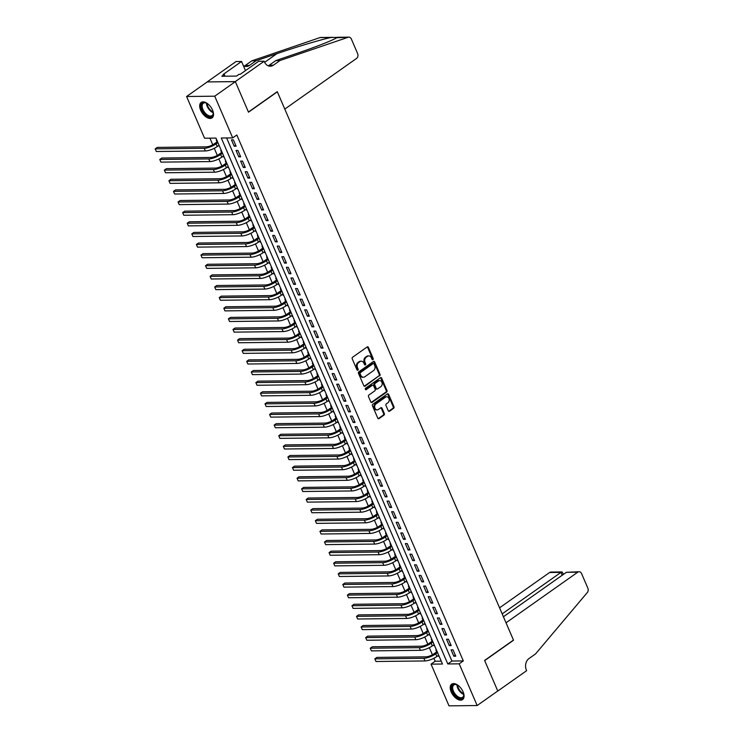 <?xml version="1.0" encoding="UTF-8"?>
<svg xmlns="http://www.w3.org/2000/svg" width="743" height="743" viewBox="0 0 743 743"><rect width="100%" height="100%" fill="white"/><g stroke="black" fill="none" stroke-linecap="round" stroke-linejoin="round"><path stroke-width="1.11" d="M372.94 359.64A0.836 0.65 89.4 0 0 373.19 358.507L368.426 347.427A1.189 0.929 89.4 0 0 367.163 346.962L352.6 357.234A1.189 0.929 89.4 0 0 352.238 358.85L357.011 369.93A0.836 0.65 89.4 0 0 358.145 369.132L357.522 367.701A3.808 2.963 89.4 0 1 358.674 362.538L359.891 361.674A3.808 2.963 89.4 0 1 361.284 361.209A3.808 2.963 89.4 0 1 363.921 363.188L364.534 364.618A0.836 0.65 89.4 0 0 365.667 363.819L365.054 362.389A3.808 2.963 89.4 0 1 366.206 357.225L367.413 356.371A3.808 2.963 89.4 0 1 368.807 355.897A3.808 2.963 89.4 0 1 371.444 357.875L372.057 359.315A0.836 0.65 89.4 0 0 372.94 359.64M372.252 359.593A0.836 0.65 89.4 0 0 372.429 358.516L367.664 347.436A1.189 0.929 89.4 0 0 367.218 346.925M357.207 370.209A0.836 0.65 89.4 0 0 357.383 369.141L356.77 367.711L357.522 367.701M364.729 364.897A0.836 0.65 89.4 0 0 364.906 363.829L364.293 362.398L365.054 362.389M451.205 691.947A9.445 5.229 54.8 0 1 451.688 684.154A9.445 5.229 54.8 0 1 463.075 691.807A9.445 5.229 54.8 0 1 462.583 699.6A9.445 5.229 54.8 0 1 451.205 691.947M200.675 110.233A9.445 5.229 54.8 0 1 201.167 102.441A9.445 5.229 54.8 0 1 212.544 110.094A9.445 5.229 54.8 0 1 212.061 117.886A9.445 5.229 54.8 0 1 200.675 110.233M388.255 410.749A1.189 0.929 89.4 0 0 389.508 411.213L393.595 408.334A1.189 0.929 89.4 0 0 393.957 406.718L388.654 394.412A1.189 0.929 89.4 0 0 387.4 393.939L372.837 404.22A1.189 0.929 89.4 0 0 372.475 405.836L377.769 418.142A1.189 0.929 89.4 0 0 379.032 418.615L383.964 415.133A1.189 0.929 89.4 0 0 384.326 413.517L382.06 408.251A1.189 0.929 89.4 0 0 380.797 407.777L378.354 409.504A3.176 2.48 89.4 0 1 377.184 409.895A3.176 2.48 89.4 0 1 374.76 407.517A3.176 2.48 89.4 0 1 375.949 403.923L385.533 397.161A3.176 2.48 89.4 0 1 386.704 396.771A3.176 2.48 89.4 0 1 389.128 399.149A3.176 2.48 89.4 0 1 387.939 402.734L386.341 403.867A1.189 0.929 89.4 0 0 385.979 405.483L388.255 410.749M264.174 61.232L235.317 81.591L248.431 112.035L277.278 91.668L284.783 109.091L356.501 58.474A3.631 2.833 89.4 0 0 357.606 53.542L351.355 39.035A3.631 2.833 89.4 0 0 348.839 37.15A3.631 2.833 89.4 0 0 348.142 37.271L279.99 60.527L273.396 65.18A8.479 6.603 -90.6 0 1 270.294 66.22A8.479 6.603 -90.6 0 1 264.424 61.818L264.174 61.232L258.657 61.288L240.193 74.328L238.977 74.337L236.506 76.083L221.823 76.25L224.293 74.504L223.076 74.523L241.54 61.483L236.023 61.548L207.176 81.916L235.345 81.646L248.496 112.193L277.353 91.826L513.459 640.076L484.612 660.434L497.764 690.981L477.155 705.534L449.013 705.85L431.051 664.149L442.466 664.019L215.962 138.087L204.548 138.217L186.595 96.506L214.736 96.191L232.698 137.892L221.284 138.022L447.788 663.954L459.202 663.824L477.155 705.534M235.345 81.646L214.736 96.191M226.634 137.966L451.911 661.047L463.316 660.917L236.822 134.985L232.698 137.892M463.316 660.917L459.202 663.824M379.627 375.902A1.189 0.929 89.4 0 0 379.989 374.286L374.686 361.98A1.189 0.929 89.4 0 0 373.432 361.507L358.869 371.788A1.189 0.929 89.4 0 0 358.507 373.404L363.801 385.71A1.189 0.929 89.4 0 0 365.064 386.184L378.865 375.912A1.189 0.929 89.4 0 0 379.227 374.296L373.924 361.99A1.189 0.929 89.4 0 0 373.488 361.469M381.67 378.196L386.973 390.502A1.189 0.929 89.4 0 1 386.611 392.118L372.048 402.4A1.189 0.929 89.4 0 1 370.785 401.926L368.519 396.66A1.189 0.929 89.4 0 1 368.881 395.044L374.788 390.874A1.189 0.929 89.4 0 0 375.15 389.258L373.645 385.766A1.189 0.929 89.4 0 0 372.382 385.292L366.234 389.638A0.836 0.65 89.4 0 1 365.602 388.171L380.416 377.723A1.189 0.929 89.4 0 1 381.67 378.196L380.908 378.206L386.211 390.512L386.973 390.502M438.268 655.549L438.63 656.394L439.057 656.097M436.429 650.014L435.89 650.023L436.689 651.88M433.689 644.924L434.051 645.769L434.479 645.472M431.859 639.389L431.311 639.398L432.11 641.255M429.12 634.299L429.482 635.144L429.9 634.847M427.281 628.764L426.733 628.773L427.531 630.631M424.541 623.674L424.903 624.519L425.321 624.222M422.702 618.139L422.154 618.148L422.962 620.006M419.962 613.049L420.324 613.894L420.752 613.597M418.133 607.514L417.585 607.523L418.383 609.381M415.383 602.424L415.755 603.27L416.173 602.972M413.554 596.889L413.006 596.898L413.805 598.756M410.814 591.799L411.176 592.645L411.594 592.347M408.975 586.264L408.427 586.273L409.235 588.131M406.235 581.175L406.597 582.02L407.025 581.723M404.406 575.639L403.858 575.649L404.656 577.506M401.657 570.55L402.028 571.395L402.446 571.098M399.827 565.014L399.279 565.024L400.078 566.881M397.087 559.925L397.449 560.77L397.867 560.473M395.248 554.389L394.7 554.399L395.508 556.256M392.508 549.3L392.871 550.145L393.298 549.848M390.679 543.765L390.131 543.774L390.929 545.631M387.93 538.675L388.301 539.52L388.719 539.223M386.1 533.14L385.552 533.149L386.351 535.006M383.36 528.05L383.722 528.895L384.14 528.598M381.521 522.515L380.973 522.524L381.781 524.382M378.781 517.425L379.144 518.27L379.571 517.973M376.952 511.89L376.404 511.899L377.203 513.757M374.203 506.8L374.574 507.645L374.992 507.348M372.373 501.265L371.825 501.274L372.624 503.132M369.633 496.175L369.995 497.021L370.413 496.723M367.794 490.64L367.246 490.649L368.045 492.507M365.054 485.55L365.417 486.396L365.844 486.098M363.216 480.015L362.677 480.024L363.476 481.882M360.476 474.926L360.847 475.771L361.265 475.474M358.646 469.39L358.098 469.4L358.897 471.257M355.906 464.301L356.269 465.146L356.686 464.849M354.067 458.765L353.519 458.775L354.318 460.632M351.328 453.676L351.69 454.521L352.117 454.224M349.489 448.14L348.95 448.15L349.749 450.007M346.749 443.051L347.111 443.896L347.538 443.599M344.919 437.516L344.371 437.525L345.17 439.382M342.179 432.426L342.542 433.271L342.96 432.974M340.34 426.891L339.792 426.9L340.591 428.757M337.601 421.801L337.963 422.646L338.381 422.349M335.762 416.266L335.214 416.275L336.022 418.133M333.022 411.176L333.384 412.021L333.811 411.724M331.192 405.641L330.644 405.65L331.443 407.508M328.443 400.551L328.815 401.396L329.233 401.099M326.614 395.016L326.066 395.025L326.864 396.883M323.874 389.926L324.236 390.772L324.654 390.474M322.035 384.391L321.487 384.4L322.295 386.258M319.295 379.301L319.657 380.147L320.084 379.849M317.465 373.766L316.917 373.775L317.716 375.633M314.716 368.677L315.088 369.522L315.506 369.225M312.887 363.141L312.339 363.151L313.137 365.008M310.147 358.052L310.509 358.897L310.927 358.6M308.308 352.516L307.76 352.526L308.568 354.383M305.568 347.427L305.93 348.272L306.357 347.975M303.738 341.891L303.19 341.901L303.989 343.758M300.989 336.802L301.361 337.647L301.779 337.35M299.16 331.267L298.612 331.276L299.41 333.133M296.42 326.177L296.782 327.022L297.2 326.725M294.581 320.642L294.033 320.651L294.841 322.508M291.841 315.552L292.203 316.397L292.631 316.1M290.011 310.017L289.464 310.026L290.262 311.884M287.262 304.927L287.634 305.772L288.052 305.475M285.433 299.392L284.885 299.401L285.684 301.259M282.693 294.302L283.055 295.147L283.473 294.85M280.854 288.767L280.306 288.776L281.105 290.634M278.114 283.677L278.476 284.523L278.904 284.225M276.275 278.142L275.737 278.151L276.535 280.009M273.535 273.053L273.898 273.898L274.325 273.6M271.706 267.517L271.158 267.526L271.957 269.384M268.966 262.428L269.328 263.273L269.746 262.976M267.127 256.892L266.579 256.902L267.378 258.759M264.387 251.803L264.749 252.648L265.177 252.351M262.548 246.267L262.01 246.277L262.808 248.134M259.809 241.178L260.171 242.023L260.598 241.726M257.979 235.642L257.431 235.652L258.23 237.509M255.239 230.553L255.601 231.398L256.019 231.101M253.4 225.018L252.852 225.027L253.651 226.884M250.66 219.928L251.023 220.773L251.44 220.476M248.821 214.393L248.273 214.402L249.081 216.259M246.082 209.303L246.444 210.148L246.871 209.851M244.252 203.768L243.704 203.777L244.503 205.635M241.503 198.678L241.874 199.523L242.292 199.226M239.673 193.143L239.125 193.152L239.924 195.01M236.933 188.053L237.296 188.898L237.714 188.601M235.094 182.518L234.547 182.527L235.355 184.385M232.355 177.428L232.717 178.274L233.144 177.976M230.525 171.893L229.977 171.902L230.776 173.76M227.776 166.803L228.147 167.649L228.565 167.351M225.946 161.268L225.398 161.277L226.197 163.135M223.206 156.179L223.569 157.024L223.987 156.727M221.368 150.643L220.82 150.653L221.628 152.51M236.107 146.204L233.358 139.833L231.463 139.851L234.203 146.222L236.107 146.204M240.686 156.829L237.936 150.457L236.033 150.476L238.782 156.847L240.686 156.829M245.255 167.454L242.515 161.082L240.611 161.101L243.36 167.472L245.255 167.454M249.834 178.079L247.094 171.707L245.19 171.726L247.93 178.097L249.834 178.079M254.412 188.703L251.663 182.332L249.759 182.351L252.509 188.722L254.412 188.703M258.991 199.328L256.242 192.957L254.338 192.976L257.087 199.347L258.991 199.328M263.561 209.953L260.821 203.582L258.917 203.601L261.657 209.972L263.561 209.953M268.139 220.578L265.39 214.207L263.496 214.225L266.235 220.597L268.139 220.578M272.718 231.203L269.969 224.832L268.065 224.85L270.814 231.222L272.718 231.203M277.288 241.828L274.548 235.457L272.644 235.475L275.384 241.846L277.288 241.828M281.866 252.453L279.117 246.082L277.223 246.1L279.962 252.471L281.866 252.453M286.445 263.078L283.696 256.706L281.792 256.725L284.541 263.096L286.445 263.078M291.015 273.703L288.275 267.331L286.371 267.35L289.12 273.721L291.015 273.703M295.593 284.328L292.844 277.956L290.95 277.975L293.689 284.346L295.593 284.328M300.172 294.952L297.423 288.581L295.519 288.6L298.268 294.971L300.172 294.952M304.741 305.577L302.002 299.206L300.098 299.225L302.847 305.596L304.741 305.577M309.32 316.202L306.571 309.831L304.676 309.85L307.416 316.221L309.32 316.202M313.899 326.827L311.15 320.456L309.246 320.474L311.995 326.846L313.899 326.827M318.468 337.452L315.729 331.081L313.825 331.099L316.574 337.471L318.468 337.452M323.047 348.077L320.298 341.706L318.403 341.724L321.143 348.096L323.047 348.077M327.626 358.702L324.877 352.331L322.973 352.349L325.722 358.72L327.626 358.702M332.195 369.327L329.455 362.955L327.552 362.974L330.301 369.345L332.195 369.327M336.774 379.952L334.034 373.58L332.13 373.599L334.87 379.97L336.774 379.952M341.353 390.577L338.604 384.205L336.7 384.224L339.449 390.595L341.353 390.577M345.932 401.201L343.182 394.83L341.278 394.849L344.028 401.22L345.932 401.201M350.501 411.826L347.761 405.455L345.857 405.474L348.597 411.845L350.501 411.826M355.08 422.451L352.331 416.08L350.436 416.099L353.176 422.47L355.08 422.451M359.658 433.076L356.909 426.705L355.005 426.723L357.754 433.095L359.658 433.076M364.228 443.701L361.488 437.33L359.584 437.348L362.333 443.72L364.228 443.701M368.807 454.326L366.058 447.955L364.163 447.973L366.903 454.344L368.807 454.326M373.385 464.951L370.636 458.58L368.732 458.598L371.481 464.969L373.385 464.951M377.955 475.576L375.215 469.204L373.311 469.223L376.06 475.594L377.955 475.576M382.534 486.201L379.784 479.829L377.89 479.848L380.63 486.219L382.534 486.201M387.112 496.826L384.363 490.454L382.459 490.473L385.208 496.844L387.112 496.826M391.682 507.45L388.942 501.079L387.038 501.098L389.787 507.469L391.682 507.45M396.26 518.075L393.511 511.704L391.617 511.723L394.357 518.094L396.26 518.075M400.839 528.7L398.09 522.329L396.186 522.348L398.935 528.719L400.839 528.7M405.409 539.325L402.669 532.954L400.765 532.972L403.514 539.344L405.409 539.325M409.987 549.95L407.238 543.579L405.344 543.597L408.083 549.969L409.987 549.95M414.566 560.575L411.817 554.204L409.913 554.222L412.662 560.593L414.566 560.575M419.136 571.2L416.396 564.829L414.492 564.847L417.241 571.218L419.136 571.2M423.714 581.825L420.975 575.453L419.071 575.472L421.81 581.843L423.714 581.825M428.293 592.45L425.544 586.078L423.64 586.097L426.389 592.468L428.293 592.45M432.872 603.075L430.123 596.703L428.219 596.722L430.968 603.093L432.872 603.075M437.441 613.699L434.701 607.328L432.797 607.347L435.537 613.718L437.441 613.699M442.02 624.324L439.271 617.953L437.376 617.972L440.116 624.343L442.02 624.324M446.599 634.949L443.85 628.578L441.946 628.597L444.695 634.968L446.599 634.949M451.168 645.574L448.428 639.203L446.524 639.221L449.274 645.593L451.168 645.574M451.103 649.846L453.843 656.218L455.747 656.199L452.998 649.828L451.103 649.846M209.897 138.152L212.758 144.783M214.263 148.294L217.327 155.408M218.841 158.918L221.906 166.033M223.42 169.543L226.485 176.658M227.99 180.168L231.064 187.282M232.568 190.793L235.633 197.907M237.147 201.418L240.212 208.532M241.726 212.043L244.791 219.157M246.295 222.668L249.36 229.782M250.874 233.293L253.939 240.407M255.453 243.918L258.518 251.032M260.022 254.543L263.087 261.657M264.601 265.167L267.666 272.282M269.18 275.792L272.244 282.907M273.749 286.417L276.814 293.531M278.328 297.042L281.393 304.156M282.907 307.667L285.971 314.781M287.476 318.292L290.541 325.406M292.055 328.917L295.12 336.031M296.633 339.542L299.698 346.656M301.203 350.167L304.268 357.281M305.782 360.792L308.847 367.906M310.36 371.416L313.425 378.531M314.939 382.041L318.004 389.156M319.509 392.666L322.573 399.78M324.087 403.291L327.152 410.405M328.666 413.916L331.731 421.03M333.236 424.541L336.3 431.655M337.814 435.166L340.879 442.28M342.393 445.791L345.458 452.905M346.962 456.416L350.027 463.53M351.541 467.041L354.606 474.155M356.12 477.665L359.185 484.78M360.689 488.29L363.754 495.405M365.268 498.915L368.333 506.029M369.847 509.54L372.912 516.654M374.416 520.165L377.481 527.279M378.995 530.79L382.06 537.904M383.574 541.415L386.639 548.529M388.143 552.04L391.208 559.154M392.722 562.665L395.787 569.779M397.301 573.29L400.366 580.404M401.879 583.914L404.944 591.029M406.449 594.539L409.514 601.654M411.028 605.164L414.092 612.278M415.606 615.789L418.671 622.903M420.176 626.414L423.241 633.528M424.755 637.039L427.819 644.153M429.333 647.664L432.398 654.778M433.903 658.289L435.175 661.242L441.24 661.168M216.798 140.018L216.25 140.028L217.049 141.885M218.628 145.554L219.538 146.39M223.569 157.024L224.117 157.014M228.147 167.649L228.695 167.639M232.717 178.274L233.265 178.264M237.296 188.898L237.844 188.889M241.874 199.523L242.422 199.514M246.444 210.148L246.992 210.139M251.023 220.773L251.571 220.764M255.601 231.398L256.149 231.389M260.171 242.023L260.719 242.014M264.749 252.648L265.297 252.639M269.328 263.273L269.876 263.263M273.898 273.898L274.446 273.888M278.476 284.523L279.024 284.513M283.055 295.147L283.603 295.138M287.634 305.772L288.173 305.763M292.203 316.397L292.751 316.388M296.782 327.022L297.33 327.013M301.361 337.647L301.899 337.638M305.93 348.272L306.478 348.263M310.509 358.897L311.057 358.888M315.088 369.522L315.636 369.512M319.657 380.147L320.205 380.137M324.236 390.772L324.784 390.762M328.815 401.396L329.363 401.387M333.384 412.021L333.932 412.012M337.963 422.646L338.511 422.637M342.542 433.271L343.09 433.262M347.111 443.896L347.659 443.887M351.69 454.521L352.238 454.512M356.269 465.146L356.816 465.137M360.847 475.771L361.386 475.761M365.417 486.396L365.965 486.386M369.995 497.021L370.543 497.011M374.574 507.645L375.113 507.636M379.144 518.27L379.692 518.261M383.722 528.895L384.27 528.886M388.301 539.52L388.849 539.511M392.871 550.145L393.418 550.136M397.449 560.77L397.997 560.761M402.028 571.395L402.576 571.386M406.597 582.02L407.145 582.01M411.176 592.645L411.724 592.635M415.755 603.27L416.303 603.26M420.324 613.894L420.872 613.885M424.903 624.519L425.451 624.51M429.482 635.144L430.03 635.135M434.051 645.769L434.599 645.76M438.63 656.394L439.178 656.385M207.195 81.962L186.595 96.506M435.175 661.242L431.051 664.149M451.911 661.047L447.788 663.954M234.203 146.222L235.67 145.191M238.782 156.847L240.249 155.816M243.36 167.472L244.819 166.441M247.93 178.097L249.397 177.066M252.509 188.722L253.976 187.691M257.087 199.347L258.555 198.316M261.657 209.972L263.124 208.941M266.235 220.597L267.703 219.566M270.814 231.222L272.282 230.191M275.384 241.846L276.851 240.816M279.962 252.471L281.43 251.44M284.541 263.096L286.009 262.065M289.12 273.721L290.578 272.69M293.689 284.346L295.157 283.315M298.268 294.971L299.735 293.94M302.847 305.596L304.305 304.565M307.416 316.221L308.884 315.19M311.995 326.846L313.462 325.815M316.574 337.471L318.032 336.44M321.143 348.096L322.611 347.065M325.722 358.72L327.189 357.689M330.301 369.345L331.759 368.314M334.87 379.97L336.338 378.939M339.449 390.595L340.916 389.564M344.028 401.22L345.495 400.189M348.597 411.845L350.064 410.814M353.176 422.47L354.643 421.439M357.754 433.095L359.222 432.064M362.333 443.72L363.791 442.689M366.903 454.344L368.37 453.314M371.481 464.969L372.949 463.938M376.06 475.594L377.518 474.563M380.63 486.219L382.097 485.188M385.208 496.844L386.676 495.813M389.787 507.469L391.245 506.438M394.357 518.094L395.824 517.063M398.935 528.719L400.403 527.688M403.514 539.344L404.972 538.313M408.083 549.969L409.551 548.938M412.662 560.593L414.13 559.563M417.241 571.218L418.708 570.187M421.81 581.843L423.278 580.812M426.389 592.468L427.857 591.437M430.968 603.093L432.435 602.062M435.537 613.718L437.005 612.687M440.116 624.343L441.583 623.312M444.695 634.968L446.162 633.937M449.274 645.593L450.732 644.562M453.843 656.218L455.31 655.187M368.807 355.897L368.054 355.906A3.808 2.963 89.4 0 0 366.652 356.38L367.413 356.371M364.293 362.398A3.808 2.963 89.4 0 1 365.445 357.234L366.652 356.38M361.284 361.209L360.522 361.219A3.808 2.963 89.4 0 0 359.129 361.683L359.891 361.674M356.77 367.711A3.808 2.963 89.4 0 1 357.922 362.547L359.129 361.683M364.246 386.221A1.189 0.929 89.4 0 0 364.302 386.184L378.865 375.912M374.045 363.921A0.836 0.65 89.4 0 0 373.172 363.596L360.383 372.614A0.836 0.65 89.4 0 0 360.132 373.748L360.782 375.261A3.808 2.963 89.4 0 0 363.411 377.24A3.808 2.963 89.4 0 0 364.813 376.775L373.543 370.599A3.808 2.963 89.4 0 0 374.704 365.435L374.045 363.921M373.023 363.596A0.836 0.65 89.4 0 0 372.41 363.606L373.172 363.596M363.411 377.24L362.658 377.249A3.808 2.963 89.4 0 1 360.021 375.271L359.371 373.757A0.836 0.65 89.4 0 1 359.621 372.624L372.41 363.606M371.231 402.446A1.189 0.929 89.4 0 0 371.286 402.409L385.849 392.128A1.189 0.929 89.4 0 0 386.211 390.512M372.819 385.153L372.057 385.162A1.189 0.929 89.4 0 0 371.621 385.301L365.556 389.592M380.918 386.546A3.176 2.48 89.4 0 0 382.106 382.961A3.176 2.48 89.4 0 0 379.682 380.574A3.176 2.48 89.4 0 0 378.512 380.973L375.131 383.351A1.189 0.929 89.4 0 0 374.778 384.967L376.283 388.459A1.189 0.929 89.4 0 0 377.537 388.933L380.918 386.546M379.682 380.574L378.921 380.583A3.176 2.48 89.4 0 0 377.75 380.973L378.512 380.973M377.1 389.081L376.339 389.091A1.189 0.929 89.4 0 1 375.521 388.468L374.017 384.976A1.189 0.929 89.4 0 1 374.379 383.36L377.75 380.973M380.908 378.206A1.189 0.929 89.4 0 0 380.472 377.685M386.704 396.771L385.942 396.771A3.176 2.48 89.4 0 0 384.781 397.171L385.533 397.161M377.184 409.895L376.422 409.904A3.176 2.48 89.4 0 1 373.998 407.526A3.176 2.48 89.4 0 1 375.187 403.932L384.781 397.171M378.215 418.662A1.189 0.929 89.4 0 0 378.271 418.625L383.202 415.142A1.189 0.929 89.4 0 0 383.564 413.526L381.298 408.26A1.189 0.929 89.4 0 0 380.853 407.74M388.691 411.26A1.189 0.929 89.4 0 0 388.747 411.223L392.833 408.344A1.189 0.929 89.4 0 0 393.196 406.727L387.892 394.422A1.189 0.929 89.4 0 0 387.456 393.901M217.467 141.588L214.207 143.891A6.055 1.802 156.7 0 1 206.275 146.845L157.256 147.402L155.194 148.851L204.223 148.294A9.083 2.693 -23.3 0 0 216.102 143.873L217.903 142.6M156.336 151.507L155.194 148.851L156.336 151.507L205.365 150.95A9.083 2.693 -23.3 0 0 217.253 146.529L219.046 145.256M212.897 110.986A8.173 4.523 54.8 0 1 213.25 112.955A8.173 4.523 54.8 0 1 210.473 116.865A8.173 4.523 54.8 0 1 204.371 113.335A8.173 4.523 54.8 0 1 201.362 105.097A8.173 4.523 54.8 0 1 206.201 102.971A8.173 4.523 54.8 0 1 207.938 103.964M206.452 103.082A7.569 4.189 -125.2 0 0 203.322 103.221A7.569 4.189 -125.2 0 0 204.994 112.778A7.569 4.189 -125.2 0 0 212.052 115.592A7.569 4.189 -125.2 0 0 213.232 112.685A7.569 4.189 54.8 0 1 209.294 109.741A7.569 4.189 54.8 0 1 206.433 103.073M201.706 102.144A9.39 5.192 -125.2 0 0 203.944 113.874A9.39 5.192 -125.2 0 0 212.526 117.468M463.418 692.708A8.173 4.523 54.8 0 1 463.781 694.668A8.173 4.523 54.8 0 1 460.994 698.578A8.173 4.523 54.8 0 1 454.892 695.049A8.173 4.523 54.8 0 1 451.883 686.811A8.173 4.523 54.8 0 1 456.731 684.684A8.173 4.523 54.8 0 1 458.468 685.678M456.982 684.795A7.569 4.189 -125.2 0 0 453.843 684.935A7.569 4.189 -125.2 0 0 455.524 694.491A7.569 4.189 -125.2 0 0 462.573 697.305A7.569 4.189 -125.2 0 0 463.753 694.399M452.236 683.857A9.39 5.192 -125.2 0 0 454.465 695.587A9.39 5.192 -125.2 0 0 463.056 699.182M279.99 60.527L275.829 60.573L296.726 53.44C316.899 46.623 335.929 39.045 337.016 37.401L331.127 37.466C322.286 39.203 296.68 46.855 276.907 53.663L256.01 60.796L249.416 65.449A8.479 6.603 -90.6 0 1 246.314 66.489A8.479 6.603 -90.6 0 1 243.323 65.607M256.01 60.796L251.849 60.842L245.255 65.495A8.479 6.603 -90.6 0 1 244.224 66.081M268.204 65.811A8.479 6.603 -90.6 0 0 269.235 65.226L275.829 60.573M336.588 37.735L348.142 37.271M331.127 37.466L320.001 37.587L251.849 60.842M235.317 81.591L207.176 81.916M245.469 70.604L241.54 61.483M320.001 37.587A3.631 2.833 -90.6 0 1 320.697 37.466L332.595 37.336M225.027 76.213L224.293 74.504M566.37 572.314L579.076 571.739A3.631 2.833 89.4 0 1 581.593 573.633L587.834 588.131A3.631 2.833 89.4 0 1 587.286 592.561L535.554 653.924L528.96 658.577A8.479 6.603 89.4 0 0 526.388 670.093L526.638 670.678L497.791 691.036L484.677 660.601L513.534 640.234L506.029 622.81L577.738 572.194L566.37 572.314L503.42 616.755M502.175 613.876L560.974 572.379L549.597 572.509A3.631 2.833 -90.6 0 1 550.925 572.064L562.033 571.934L560.974 572.379L562.21 575.258M499.575 607.82L549.597 572.509M579.076 571.739A3.631 2.833 89.4 0 0 577.738 572.194M563.482 574.358L562.033 571.934M222.046 152.213L218.776 154.516A6.055 1.802 156.7 0 1 210.854 157.47L161.825 158.027L159.773 159.476L208.792 158.918A9.083 2.693 -23.3 0 0 220.68 154.498L222.482 153.225M160.915 162.132L159.773 159.476L160.915 162.132L209.935 161.575A9.083 2.693 -23.3 0 0 221.823 157.154L223.624 155.881M226.624 162.838L223.355 165.141A6.055 1.802 156.7 0 1 215.433 168.094L166.404 168.652L164.342 170.101L213.371 169.543A9.083 2.693 -23.3 0 0 225.259 165.122L227.061 163.85M165.485 172.757L164.342 170.101L165.485 172.757L214.513 172.2A9.083 2.693 -23.3 0 0 226.401 167.779L228.203 166.506M231.194 173.463L227.934 175.766A6.055 1.802 156.7 0 1 220.002 178.719L170.983 179.277L168.921 180.725L217.95 180.168A9.083 2.693 -23.3 0 0 229.828 175.747L231.63 174.475M170.063 183.382L168.921 180.725L170.063 183.382L219.092 182.824A9.083 2.693 -23.3 0 0 230.98 178.404L232.773 177.131M235.772 184.088L232.503 186.391A6.055 1.802 156.7 0 1 224.581 189.344L175.562 189.902L173.5 191.35L222.519 190.793A9.083 2.693 -23.3 0 0 234.407 186.372L236.209 185.1M174.642 194.007L173.5 191.35L174.642 194.007L223.662 193.449A9.083 2.693 -23.3 0 0 235.55 189.028L237.351 187.756M240.351 194.712L237.082 197.016A6.055 1.802 156.7 0 1 229.16 199.969L180.131 200.526L178.069 201.975L227.098 201.418A9.083 2.693 -23.3 0 0 238.986 196.997L240.788 195.725M179.221 204.631L178.069 201.975L179.221 204.631L228.24 204.074A9.083 2.693 -23.3 0 0 240.128 199.653L241.93 198.381M244.921 205.337L241.661 207.641A6.055 1.802 156.7 0 1 233.739 210.594L184.71 211.151L182.648 212.6L231.677 212.043A9.083 2.693 -23.3 0 0 243.565 207.622L245.357 206.35M183.79 215.256L182.648 212.6L183.79 215.256L232.819 214.699A9.083 2.693 -23.3 0 0 244.707 210.278L246.509 209.006M249.499 215.962L246.23 218.266A6.055 1.802 156.7 0 1 238.308 221.219L189.289 221.776L187.227 223.225L236.246 222.668A9.083 2.693 -23.3 0 0 248.134 218.247L249.936 216.975M188.369 225.881L187.227 223.225L188.369 225.881L237.388 225.324A9.083 2.693 -23.3 0 0 249.276 220.903L251.078 219.631M254.078 226.587L250.809 228.89A6.055 1.802 156.7 0 1 242.887 231.844L193.858 232.401L191.796 233.85L240.825 233.293A9.083 2.693 -23.3 0 0 252.713 228.872L254.515 227.599M192.948 236.506L191.796 233.85L192.948 236.506L241.967 235.949A9.083 2.693 -23.3 0 0 253.855 231.528L255.657 230.256M258.648 237.212L255.388 239.515A6.055 1.802 156.7 0 1 247.465 242.469L198.437 243.026L196.375 244.475L245.404 243.918A9.083 2.693 -23.3 0 0 257.292 239.497L259.084 238.224M197.517 247.131L196.375 244.475L197.517 247.131L246.546 246.574A9.083 2.693 -23.3 0 0 258.434 242.153L260.236 240.881M263.226 247.837L259.966 250.14A6.055 1.802 156.7 0 1 252.035 253.094L203.015 253.651L200.954 255.1L249.973 254.543A9.083 2.693 -23.3 0 0 261.861 250.122L263.663 248.849M202.096 257.756L200.954 255.1L202.096 257.756L251.125 257.199A9.083 2.693 -23.3 0 0 263.003 252.778L264.805 251.506M267.805 258.462L264.536 260.765A6.055 1.802 156.7 0 1 256.614 263.719L207.585 264.276L205.523 265.725L254.552 265.167A9.083 2.693 -23.3 0 0 266.44 260.747L268.242 259.474M206.675 268.381L205.523 265.725L206.675 268.381L255.694 267.824A9.083 2.693 -23.3 0 0 267.582 263.403L269.384 262.13M272.375 269.087L269.115 271.39A6.055 1.802 156.7 0 1 261.192 274.343L212.164 274.901L210.102 276.35L259.131 275.792A9.083 2.693 -23.3 0 0 271.019 271.371L272.811 270.099M211.244 279.006L210.102 276.35L211.244 279.006L260.273 278.449A9.083 2.693 -23.3 0 0 272.161 274.028L273.963 272.755M276.953 279.712L273.693 282.015A6.055 1.802 156.7 0 1 265.762 284.968L216.742 285.526L214.681 286.974L263.7 286.417A9.083 2.693 -23.3 0 0 275.588 281.996L277.39 280.724M215.823 289.631L214.681 286.974L215.823 289.631L264.852 289.073A9.083 2.693 -23.3 0 0 276.74 284.653L278.532 283.38M281.532 290.337L278.263 292.64A6.055 1.802 156.7 0 1 270.341 295.593L221.312 296.151L219.259 297.599L268.279 297.042A9.083 2.693 -23.3 0 0 280.167 292.621L281.969 291.349M220.402 300.256L219.259 297.599L220.402 300.256L269.421 299.698A9.083 2.693 -23.3 0 0 281.309 295.277L283.111 294.005M286.111 300.961L282.842 303.265A6.055 1.802 156.7 0 1 274.919 306.218L225.891 306.775L223.829 308.224L272.857 307.667A9.083 2.693 -23.3 0 0 284.745 303.246L286.547 301.974M224.971 310.88L223.829 308.224L224.971 310.88L274 310.323A9.083 2.693 -23.3 0 0 285.888 305.902L287.69 304.63M290.68 311.586L287.42 313.89A6.055 1.802 156.7 0 1 279.489 316.843L230.469 317.4L228.407 318.849L277.427 318.292A9.083 2.693 -23.3 0 0 289.315 313.871L291.117 312.599M229.55 321.505L228.407 318.849L229.55 321.505L278.579 320.948A9.083 2.693 -23.3 0 0 290.467 316.527L292.259 315.255M295.259 322.211L291.99 324.515A6.055 1.802 156.7 0 1 284.067 327.468L235.039 328.025L232.986 329.474L282.006 328.917A9.083 2.693 -23.3 0 0 293.894 324.496L295.695 323.224M234.129 332.13L232.986 329.474L234.129 332.13L283.148 331.573A9.083 2.693 -23.3 0 0 295.036 327.152L296.838 325.88M299.838 332.836L296.568 335.139A6.055 1.802 156.7 0 1 288.646 338.093L239.617 338.65L237.556 340.099L286.584 339.542A9.083 2.693 -23.3 0 0 298.472 335.121L300.274 333.848M238.698 342.755L237.556 340.099L238.698 342.755L287.727 342.198A9.083 2.693 -23.3 0 0 299.615 337.777L301.417 336.505M304.407 343.461L301.147 345.764A6.055 1.802 156.7 0 1 293.216 348.718L244.196 349.275L242.134 350.724L291.163 350.167A9.083 2.693 -23.3 0 0 303.042 345.746L304.844 344.473M243.277 353.38L242.134 350.724L243.277 353.38L292.305 352.823A9.083 2.693 -23.3 0 0 304.193 348.402L305.986 347.13M308.986 354.086L305.717 356.389A6.055 1.802 156.7 0 1 297.794 359.343L248.775 359.9L246.713 361.349L295.733 360.792A9.083 2.693 -23.3 0 0 307.621 356.371L309.422 355.098M247.856 364.005L246.713 361.349L247.856 364.005L296.875 363.448A9.083 2.693 -23.3 0 0 308.763 359.027L310.565 357.754M313.565 364.711L310.295 367.014A6.055 1.802 156.7 0 1 302.373 369.968L253.344 370.525L251.283 371.974L300.311 371.416A9.083 2.693 -23.3 0 0 312.199 366.996L314.001 365.723M252.425 374.63L251.283 371.974L252.425 374.63L301.454 374.073A9.083 2.693 -23.3 0 0 313.342 369.652L315.143 368.379M318.134 375.336L314.874 377.639A6.055 1.802 156.7 0 1 306.943 380.592L257.923 381.15L255.861 382.599L304.89 382.041A9.083 2.693 -23.3 0 0 316.778 377.62L318.571 376.348M257.004 385.255L255.861 382.599L257.004 385.255L306.032 384.698A9.083 2.693 -23.3 0 0 317.92 380.277L319.713 379.004M322.713 385.961L319.444 388.264A6.055 1.802 156.7 0 1 311.521 391.217L262.502 391.775L260.44 393.223L309.459 392.666A9.083 2.693 -23.3 0 0 321.347 388.245L323.149 386.973M261.582 395.88L260.44 393.223L261.582 395.88L310.602 395.322A9.083 2.693 -23.3 0 0 322.49 390.902L324.292 389.629M327.291 396.586L324.022 398.889A6.055 1.802 156.7 0 1 316.1 401.842L267.071 402.4L265.01 403.848L314.038 403.291A9.083 2.693 -23.3 0 0 325.926 398.87L327.728 397.598M266.161 406.505L265.01 403.848L266.161 406.505L315.181 405.947A9.083 2.693 -23.3 0 0 327.069 401.526L328.87 400.254M331.861 407.21L328.601 409.514A6.055 1.802 156.7 0 1 320.679 412.467L271.65 413.024L269.588 414.473L318.617 413.916A9.083 2.693 -23.3 0 0 330.505 409.495L332.297 408.223M270.731 417.129L269.588 414.473L270.731 417.129L319.759 416.572A9.083 2.693 -23.3 0 0 331.647 412.151L333.449 410.879M336.44 417.835L333.17 420.139A6.055 1.802 156.7 0 1 325.248 423.092L276.229 423.649L274.167 425.098L323.186 424.541A9.083 2.693 -23.3 0 0 335.074 420.12L336.876 418.848M275.309 427.754L274.167 425.098L275.309 427.754L324.329 427.197A9.083 2.693 -23.3 0 0 336.217 422.776L338.019 421.504M341.018 428.46L337.749 430.764A6.055 1.802 156.7 0 1 329.827 433.717L280.798 434.274L278.736 435.723L327.765 435.166A9.083 2.693 -23.3 0 0 339.653 430.745L341.455 429.473M279.888 438.379L278.736 435.723L279.888 438.379L328.908 437.822A9.083 2.693 -23.3 0 0 340.796 433.401L342.597 432.129M345.588 439.085L342.328 441.388A6.055 1.802 156.7 0 1 334.406 444.342L285.377 444.899L283.315 446.348L332.344 445.791A9.083 2.693 -23.3 0 0 344.232 441.37L346.024 440.097M284.458 449.004L283.315 446.348L284.458 449.004L333.486 448.447A9.083 2.693 -23.3 0 0 345.374 444.026L347.176 442.754M350.167 449.71L346.907 452.013A6.055 1.802 156.7 0 1 338.975 454.967L289.956 455.524L287.894 456.973L336.913 456.416A9.083 2.693 -23.3 0 0 348.801 451.995L350.603 450.722M289.036 459.629L287.894 456.973L289.036 459.629L338.065 459.072A9.083 2.693 -23.3 0 0 349.944 454.651L351.745 453.379M354.745 460.335L351.476 462.638A6.055 1.802 156.7 0 1 343.554 465.592L294.525 466.149L292.463 467.598L341.492 467.041A9.083 2.693 -23.3 0 0 353.38 462.62L355.182 461.347M293.615 470.254L292.463 467.598L293.615 470.254L342.634 469.697A9.083 2.693 -23.3 0 0 354.522 465.276L356.324 464.004M359.315 470.96L356.055 473.263A6.055 1.802 156.7 0 1 348.133 476.217L299.104 476.774L297.042 478.223L346.071 477.665A9.083 2.693 -23.3 0 0 357.959 473.245L359.751 471.972M298.184 480.879L297.042 478.223L298.184 480.879L347.213 480.322A9.083 2.693 -23.3 0 0 359.101 475.901L360.903 474.628M363.894 481.585L360.634 483.888A6.055 1.802 156.7 0 1 352.702 486.841L303.683 487.399L301.621 488.848L350.64 488.29A9.083 2.693 -23.3 0 0 362.528 483.869L364.33 482.597M302.763 491.504L301.621 488.848L302.763 491.504L351.792 490.947A9.083 2.693 -23.3 0 0 363.68 486.526L365.472 485.253M368.472 492.21L365.203 494.513A6.055 1.802 156.7 0 1 357.281 497.466L308.252 498.024L306.2 499.472L355.219 498.915A9.083 2.693 -23.3 0 0 367.107 494.494L368.909 493.222M307.342 502.129L306.2 499.472L307.342 502.129L356.361 501.571A9.083 2.693 -23.3 0 0 368.249 497.151L370.051 495.878M373.051 502.835L369.782 505.138A6.055 1.802 156.7 0 1 361.86 508.091L312.831 508.649L310.769 510.097L359.798 509.54A9.083 2.693 -23.3 0 0 371.686 505.119L373.488 503.847M311.911 512.754L310.769 510.097L311.911 512.754L360.94 512.196A9.083 2.693 -23.3 0 0 372.828 507.775L374.63 506.503M377.62 513.459L374.361 515.763A6.055 1.802 156.7 0 1 366.429 518.716L317.41 519.273L315.348 520.722L364.367 520.165A9.083 2.693 -23.3 0 0 376.255 515.744L378.057 514.472M316.49 523.378L315.348 520.722L316.49 523.378L365.519 522.821A9.083 2.693 -23.3 0 0 377.407 518.4L379.199 517.128M382.199 524.084L378.93 526.388A6.055 1.802 156.7 0 1 371.008 529.341L321.979 529.898L319.927 531.347L368.946 530.79A9.083 2.693 -23.3 0 0 380.834 526.369L382.636 525.097M321.069 534.003L319.927 531.347L321.069 534.003L370.088 533.446A9.083 2.693 -23.3 0 0 381.976 529.025L383.778 527.753M386.778 534.709L383.509 537.013A6.055 1.802 156.7 0 1 375.586 539.966L326.558 540.523L324.496 541.972L373.525 541.415A9.083 2.693 -23.3 0 0 385.413 536.994L387.214 535.722M325.638 544.628L324.496 541.972L325.638 544.628L374.667 544.071A9.083 2.693 -23.3 0 0 386.555 539.65L388.357 538.378M391.347 545.334L388.087 547.637A6.055 1.802 156.7 0 1 380.156 550.591L331.137 551.148L329.075 552.597L378.103 552.04A9.083 2.693 -23.3 0 0 389.982 547.619L391.784 546.346M330.217 555.253L329.075 552.597L330.217 555.253L379.246 554.696A9.083 2.693 -23.3 0 0 391.134 550.275L392.926 549.003M395.926 555.959L392.657 558.262A6.055 1.802 156.7 0 1 384.735 561.216L335.715 561.773L333.653 563.222L382.673 562.665A9.083 2.693 -23.3 0 0 394.561 558.244L396.363 556.971M334.796 565.878L333.653 563.222L334.796 565.878L383.815 565.321A9.083 2.693 -23.3 0 0 395.703 560.9L397.505 559.628M400.505 566.584L397.236 568.887A6.055 1.802 156.7 0 1 389.313 571.841L340.285 572.398L338.223 573.847L387.252 573.29A9.083 2.693 -23.3 0 0 399.14 568.869L400.941 567.596M339.365 576.503L338.223 573.847L339.365 576.503L388.394 575.946A9.083 2.693 -23.3 0 0 400.282 571.525L402.084 570.252M405.074 577.209L401.814 579.512A6.055 1.802 156.7 0 1 393.883 582.466L344.863 583.023L342.802 584.472L391.83 583.914A9.083 2.693 -23.3 0 0 403.718 579.494L405.511 578.221M343.944 587.128L342.802 584.472L343.944 587.128L392.973 586.571A9.083 2.693 -23.3 0 0 404.861 582.15L406.653 580.877M409.653 587.834L406.384 590.137A6.055 1.802 156.7 0 1 398.462 593.09L349.442 593.648L347.38 595.097L396.4 594.539A9.083 2.693 -23.3 0 0 408.288 590.118L410.09 588.846M348.523 597.753L347.38 595.097L348.523 597.753L397.542 597.196A9.083 2.693 -23.3 0 0 409.43 592.775L411.232 591.502M414.232 598.459L410.963 600.762A6.055 1.802 156.7 0 1 403.04 603.715L354.012 604.273L351.95 605.721L400.979 605.164A9.083 2.693 -23.3 0 0 412.867 600.743L414.668 599.471M353.101 608.378L351.95 605.721L353.101 608.378L402.121 607.82A9.083 2.693 -23.3 0 0 414.009 603.4L415.811 602.127M418.801 609.084L415.541 611.387A6.055 1.802 156.7 0 1 407.619 614.34L358.59 614.898L356.529 616.346L405.557 615.789A9.083 2.693 -23.3 0 0 417.445 611.368L419.238 610.096M357.671 619.003L356.529 616.346L357.671 619.003L406.7 618.445A9.083 2.693 -23.3 0 0 418.588 614.024L420.389 612.752M423.38 619.708L420.12 622.012A6.055 1.802 156.7 0 1 412.189 624.965L363.169 625.522L361.107 626.971L410.127 626.414A9.083 2.693 -23.3 0 0 422.015 621.993L423.816 620.721M362.25 629.627L361.107 626.971L362.25 629.627L411.278 629.07A9.083 2.693 -23.3 0 0 423.157 624.649L424.959 623.377M427.959 630.333L424.69 632.637A6.055 1.802 156.7 0 1 416.767 635.59L367.739 636.147L365.677 637.596L414.705 637.039A9.083 2.693 -23.3 0 0 426.593 632.618L428.395 631.346M366.828 640.252L365.677 637.596L366.828 640.252L415.848 639.695A9.083 2.693 -23.3 0 0 427.736 635.274L429.538 634.002M432.528 640.958L429.268 643.262A6.055 1.802 156.7 0 1 421.346 646.215L372.317 646.772L370.255 648.221L419.284 647.664A9.083 2.693 -23.3 0 0 431.172 643.243L432.965 641.971M371.398 650.877L370.255 648.221L371.398 650.877L420.427 650.32A9.083 2.693 -23.3 0 0 432.315 645.899L434.116 644.627M437.107 651.583L433.847 653.886A6.055 1.802 156.7 0 1 425.915 656.84L376.896 657.397L374.834 658.846L423.854 658.289A9.083 2.693 -23.3 0 0 435.742 653.868L437.543 652.595M375.977 661.502L374.834 658.846L375.977 661.502L425.005 660.945A9.083 2.693 -23.3 0 0 436.884 656.524L438.686 655.252M372.429 358.516L373.19 358.507M357.383 369.141L358.145 369.132M364.906 363.829L365.667 363.819M365.445 357.234L366.206 357.225M357.922 362.547L358.674 362.538M367.664 347.436L368.426 347.427M364.302 386.184L365.064 386.184M373.924 361.99L374.686 361.98M379.227 374.296L379.989 374.286M359.621 372.624L360.383 372.614M359.371 373.757L360.132 373.748M360.021 375.271L360.782 375.261M385.849 392.128L386.611 392.118M371.286 402.409L372.048 402.4M371.621 385.301L372.382 385.292M365.621 389.638L366.234 389.638M374.379 383.36L375.131 383.351M374.017 384.976L374.778 384.967M375.521 388.468L376.283 388.459M375.187 403.932L375.949 403.923M381.298 408.26L382.06 408.251M383.564 413.526L384.326 413.517M383.202 415.142L383.964 415.133M378.271 418.625L379.032 418.615M387.892 394.422L388.654 394.412M393.196 406.727L393.957 406.718M392.833 408.344L393.595 408.334M388.747 411.223L389.508 411.213M216.102 143.873L217.253 146.529M204.223 148.294L205.365 150.95M207.046 103.388A7.319 4.049 -125.2 0 0 209.786 109.342A7.319 4.049 -125.2 0 0 213.139 112.026M463.753 694.426A7.569 4.189 54.8 0 1 459.815 691.454A7.569 4.189 54.8 0 1 456.954 684.786M457.577 685.102A7.319 4.049 -125.2 0 0 460.316 691.055A7.319 4.049 -125.2 0 0 463.669 693.739M249.416 65.449L245.255 65.495M269.235 65.226L273.396 65.18M276.907 53.663L264.657 62.31M220.68 154.498L221.823 157.154M208.792 158.918L209.935 161.575M225.259 165.122L226.401 167.779M213.371 169.543L214.513 172.2M229.828 175.747L230.98 178.404M217.95 180.168L219.092 182.824M234.407 186.372L235.55 189.028M222.519 190.793L223.662 193.449M238.986 196.997L240.128 199.653M227.098 201.418L228.24 204.074M243.565 207.622L244.707 210.278M231.677 212.043L232.819 214.699M248.134 218.247L249.276 220.903M236.246 222.668L237.388 225.324M252.713 228.872L253.855 231.528M240.825 233.293L241.967 235.949M257.292 239.497L258.434 242.153M245.404 243.918L246.546 246.574M261.861 250.122L263.003 252.778M249.973 254.543L251.125 257.199M266.44 260.747L267.582 263.403M254.552 265.167L255.694 267.824M271.019 271.371L272.161 274.028M259.131 275.792L260.273 278.449M275.588 281.996L276.74 284.653M263.7 286.417L264.852 289.073M280.167 292.621L281.309 295.277M268.279 297.042L269.421 299.698M284.745 303.246L285.888 305.902M272.857 307.667L274 310.323M289.315 313.871L290.467 316.527M277.427 318.292L278.579 320.948M293.894 324.496L295.036 327.152M282.006 328.917L283.148 331.573M298.472 335.121L299.615 337.777M286.584 339.542L287.727 342.198M303.042 345.746L304.193 348.402M291.163 350.167L292.305 352.823M307.621 356.371L308.763 359.027M295.733 360.792L296.875 363.448M312.199 366.996L313.342 369.652M300.311 371.416L301.454 374.073M316.778 377.62L317.92 380.277M304.89 382.041L306.032 384.698M321.347 388.245L322.49 390.902M309.459 392.666L310.602 395.322M325.926 398.87L327.069 401.526M314.038 403.291L315.181 405.947M330.505 409.495L331.647 412.151M318.617 413.916L319.759 416.572M335.074 420.12L336.217 422.776M323.186 424.541L324.329 427.197M339.653 430.745L340.796 433.401M327.765 435.166L328.908 437.822M344.232 441.37L345.374 444.026M332.344 445.791L333.486 448.447M348.801 451.995L349.944 454.651M336.913 456.416L338.065 459.072M353.38 462.62L354.522 465.276M341.492 467.041L342.634 469.697M357.959 473.245L359.101 475.901M346.071 477.665L347.213 480.322M362.528 483.869L363.68 486.526M350.64 488.29L351.792 490.947M367.107 494.494L368.249 497.151M355.219 498.915L356.361 501.571M371.686 505.119L372.828 507.775M359.798 509.54L360.94 512.196M376.255 515.744L377.407 518.4M364.367 520.165L365.519 522.821M380.834 526.369L381.976 529.025M368.946 530.79L370.088 533.446M385.413 536.994L386.555 539.65M373.525 541.415L374.667 544.071M389.982 547.619L391.134 550.275M378.103 552.04L379.246 554.696M394.561 558.244L395.703 560.9M382.673 562.665L383.815 565.321M399.14 568.869L400.282 571.525M387.252 573.29L388.394 575.946M403.718 579.494L404.861 582.15M391.83 583.914L392.973 586.571M408.288 590.118L409.43 592.775M396.4 594.539L397.542 597.196M412.867 600.743L414.009 603.4M400.979 605.164L402.121 607.82M417.445 611.368L418.588 614.024M405.557 615.789L406.7 618.445M422.015 621.993L423.157 624.649M410.127 626.414L411.278 629.07M426.593 632.618L427.736 635.274M414.705 637.039L415.848 639.695M431.172 643.243L432.315 645.899M419.284 647.664L420.427 650.32M435.742 653.868L436.884 656.524M423.854 658.289L425.005 660.945M372.707 363.503L373.469 363.494M348.839 37.15L336.95 37.289"/></g></svg>
